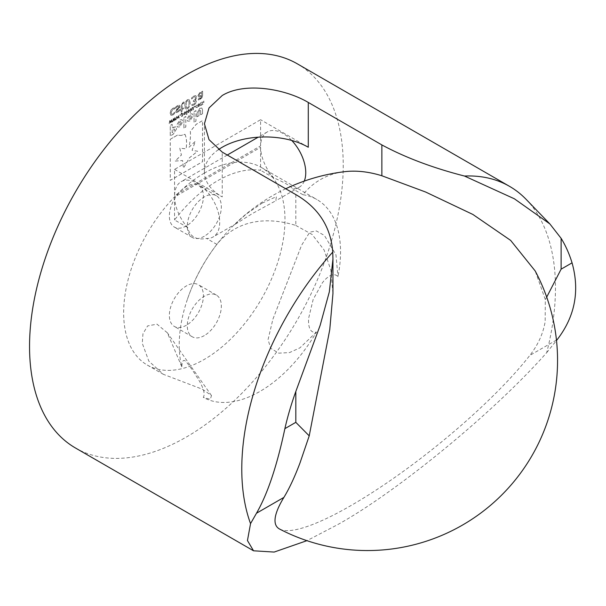 <?xml version="1.0" encoding="UTF-8"?>
<svg xmlns="http://www.w3.org/2000/svg" width="606" height="606" viewBox="0 0 606 606"><rect width="100%" height="100%" fill="white"/><g stroke="black" fill="none" stroke-linecap="round" stroke-linejoin="round"><path stroke-width="0.45" stroke-dasharray="3.03 2.27" d="M262.14 203.124L276.389 196.632L275.798 200.768L252.588 213.418L236.438 223.493L238.65 220.728L246.619 213.827L262.14 203.124M295.819 194.594L295.819 225.44A180.126 103.997 -120 0 0 216.857 244.385A114.072 65.865 120 0 0 187.095 300.22A114.072 65.865 120 0 0 179.217 344.905A114.072 65.865 120 0 0 181.815 366.835C182.557 353.184 187.943 364.91 192.079 369.455L199.472 381.182C201.563 384.931 205.957 393.377 203.275 397.369A114.072 65.865 120 0 0 259.883 391.476A114.072 65.865 120 0 0 316.483 332.012C308.825 334.027 308.113 323.422 308.674 318.105L313.15 299.47L322.384 282.805C325.528 278.525 333.209 271.147 337.951 276.692A114.072 65.865 120 0 0 340.542 251.763A114.072 65.865 120 0 0 316.915 199.548A114.072 65.865 120 0 0 302.902 194.708A180.126 103.997 60 0 1 344.503 171.695M295.819 225.44L312.128 234.492L324.058 249.907L330.884 270.231L332.944 293.668M279.684 529.091A174.808 36.943 141.2 0 0 351.404 505.306A174.808 36.943 141.2 0 0 529.803 355.427C538.045 344.897 543.173 333.573 545.18 321.475L545.317 299.553L535.181 270.958M186.39 325.24A24.081 13.908 -60 0 1 174.346 326.437A24.081 13.908 -60 0 1 170.657 307.136A24.081 13.908 -60 0 1 186.39 285.918A24.081 13.908 -60 0 1 198.427 284.722A24.081 13.908 -60 0 1 202.124 304.023A24.081 13.908 -60 0 1 186.39 325.24M204.313 335.595A24.081 13.908 -60 0 1 192.269 336.784A24.081 13.908 -60 0 1 188.58 317.491A24.081 13.908 -60 0 1 204.313 296.266A24.081 13.908 -60 0 1 216.357 295.077A24.081 13.908 -60 0 1 220.046 314.37A24.081 13.908 -60 0 1 204.313 335.595M186.39 225.894A24.081 13.908 -60 0 1 174.346 227.083A24.081 13.908 -60 0 1 170.657 207.79A24.081 13.908 -60 0 1 186.39 186.565A24.081 13.908 -60 0 1 198.427 185.375A24.081 13.908 -60 0 1 202.124 204.669A24.081 13.908 -60 0 1 186.39 225.894M204.313 236.242A24.081 13.908 -60 0 1 192.269 237.438A24.081 13.908 -60 0 1 188.58 218.137A24.081 13.908 -60 0 1 204.313 196.912A24.081 13.908 -60 0 1 216.357 195.723A24.081 13.908 -60 0 1 220.046 215.024A24.081 13.908 -60 0 1 204.313 236.242M75.485 448.001A221.811 128.063 120 0 0 186.39 437.017A221.811 128.063 120 0 0 331.293 241.552A221.811 128.063 120 0 0 297.296 63.812M526.144 199.374A221.811 128.063 -60 0 1 546.703 352.631C494.92 411.413 397.93 491.254 337.913 524.493L306.924 540.666M304.273 181.103A31.936 18.438 60 0 1 299.137 187.292A31.936 18.438 60 0 1 292.622 188.777C290.441 185.898 284.138 182.254 273.723 177.861A31.936 18.438 60 0 1 260.595 147.326L174.558 197.003A31.936 18.438 -120 0 0 187.678 227.538C189.852 236.666 196.155 240.302 206.585 238.453A31.936 18.438 -120 0 0 213.1 236.969A31.936 18.438 -120 0 0 219.713 222.349A31.936 18.438 -120 0 0 205.775 190.208A31.936 18.438 -120 0 0 181.164 181.656A31.936 18.438 -120 0 0 174.558 195.549L260.595 145.879A31.936 18.438 60 0 1 267.201 131.979A31.936 18.438 60 0 1 291.736 140.456M181.815 366.835L167.37 332.815L156.984 324.157L147.614 325.922L142.955 333.792L142.274 343.329L148.849 361.153L163.294 374.296L202.427 389.241L211.479 395.559L210.274 399.346L203.275 397.369M216.857 244.385L206.585 238.453M187.678 227.538L174.558 219.963A114.072 65.865 -60 0 1 217.577 180.77A114.072 65.865 -60 0 1 260.595 170.286L260.595 147.326M204.313 173.111A114.072 65.865 120 0 0 129.79 273.639A114.072 65.865 120 0 0 147.273 365.047A114.072 65.865 120 0 0 204.313 359.396A114.072 65.865 120 0 0 278.836 258.876A114.072 65.865 120 0 0 261.353 167.461A114.072 65.865 120 0 0 204.313 173.111M273.723 177.861L260.595 170.286M302.902 194.708L292.622 188.777M316.483 332.012L299.879 347.874L289.501 352.586L278.737 353.154L270.761 348.344L268.049 339.678L272.905 319.173L301.553 245.339L309.772 232.151L316.324 230.931L324.407 235.454L335.982 254.876L337.951 276.692M545.317 299.553L546.703 297.114M260.595 145.879L260.595 119.715L174.558 169.385L174.558 195.549M174.558 197.003L174.558 219.963M174.558 169.385L222.235 196.912L222.235 152.114M308.28 147.243L260.595 119.715M218.44 149.644A60.842 35.125 0 0 0 204.419 172.081A60.842 35.125 0 0 0 222.235 196.912M170.256 139.259L177.46 135.1L181.088 135.456L184.944 134.305C186.618 138.047 186.996 142.895 186.072 148.834L179.762 148.152L181.391 155.022L175.104 161.06L182.542 160.537L183.429 168.15L189.436 157.795L197.624 151.227L192.079 150.326L195.291 141.319L189.027 147.258C190.314 140.622 190.738 135.335 190.299 131.411L196.185 124.291L202.518 120.632L202.518 161.711L170.256 180.338L170.256 139.259L177.482 135.123L181.118 135.471L184.944 134.305M199.798 110.231L198.942 111.86L198.942 115.746L197.071 116.829L197.071 113.027L199.775 108.376L201.828 108.004L202.518 109.928L202.518 113.678L200.654 114.754L200.654 110.837L199.798 110.231L200.684 110.853L199.821 110.254L198.973 111.883L198.973 115.761L197.094 116.844L197.094 113.042L199.806 108.391L201.851 108.019L202.548 109.951L202.548 113.693L200.684 114.769L200.684 110.853L199.798 110.231M179.777 126.813L177.52 127.071L176.664 125.139L179.755 119.935L182.005 119.677L182.861 121.609L179.8 126.828L177.55 127.086L176.694 125.154L179.777 119.95L182.035 119.693L182.891 121.601L179.8 126.828M194.049 122.192L194.049 111.686L195.935 110.595L195.935 121.102L194.071 122.207L194.049 111.686M183.898 128.048L183.898 117.541L185.784 116.45L185.784 126.957L183.929 128.063L183.898 117.541M172.99 127.305L175.778 126.821L176.581 128.798L173.248 134.199L170.256 135.926L170.256 125.419L172.172 124.313L172.172 127.783L172.99 127.305M189.981 120.92L187.724 121.177L186.868 119.246L189.958 114.042L192.216 113.784L193.072 115.693L190.011 120.935L187.754 121.2L186.898 119.261L189.989 114.057L192.238 113.799L193.094 115.731L190.011 120.935M197.359 104.921L195.821 105.921L195.836 108.035L197.359 107.285L197.359 106.777L196.609 107.527L195.874 106.921L197.329 104.906L195.799 105.906L195.48 107.148L195.814 108.019L197.329 107.27L197.329 106.762L196.579 107.512L195.874 106.921L197.329 104.906M194.223 107.194L194.738 106.217L194.223 106.512L194.223 107.194L194.738 106.898M192.928 109.944L193.322 107.035L192.163 107.618L191.398 109.08L191.398 110.822L192.269 107.959L192.928 107.913L192.928 109.944L193.322 109.716M190.254 112.527L190.648 108.58L190.254 112.527L190.678 112.315L190.678 108.595L190.254 108.807M194.958 100.285L196.033 99.104L196.586 97.187L195.882 95.65L193.882 96.013L191.663 97.831L191.663 99.036L193.852 97.013L195.094 96.778L195.549 97.854L195.064 99.384L193.367 100.679L193.367 101.664L195.041 101.202L194.927 103.225L193.912 104.081L191.852 104.505L191.852 105.709L193.95 105.043L195.67 103.558L196.397 101.505L195.897 100.429L194.927 100.27L196.011 99.089L196.564 97.165L195.852 95.634L193.852 95.99L191.64 97.816L191.64 99.02L193.822 96.998L195.064 96.755L195.518 97.839L195.034 99.369L193.344 100.664L193.344 101.649L195.011 101.187L194.897 103.209L193.89 104.065L191.829 104.49L191.829 105.694L193.928 105.027L195.64 103.543L196.374 101.49L195.867 100.414L194.927 100.27M201.972 97.695L202.624 95.566L202.624 91.15L201.677 91.695L201.677 92.354L199.685 92.627L197.889 95.733L198.935 97.051L201.677 95.96L201.237 97.399L198.359 98.854L198.359 99.982L202.003 97.71L202.624 95.566M202.646 95.581L202.646 91.165L201.7 91.711L201.7 92.37L199.707 92.642L197.912 95.748L198.957 97.066L198.351 96.93L201.677 96.134M184.012 102.99L184.065 101.944L182.906 102.422L181.126 105.694L181.126 109.133L180.467 109.519L180.467 110.39L181.126 110.012L181.126 111.868L182.073 111.322L182.073 109.466L184.065 108.315L184.065 107.444L182.073 108.588L182.239 104.24L184.065 102.959M178.422 108.762L179.8 106.232L179.346 105.224L177.444 105.573L175.445 107.27L175.445 108.482L177.535 106.398L178.853 106.641L175.445 111.534L176.028 112.58L177.725 112.193L179.611 110.618L179.611 109.466L177.641 111.368L176.391 111.133L179.444 107.58M179.474 107.595L179.831 106.255L179.376 105.239L177.475 105.588L175.475 107.285L175.475 108.497L177.558 106.414L178.884 106.656L178.679 106.141L178.664 107.33M178.687 107.345L176.831 109.027L175.475 111.549L176.058 112.602L177.725 112.193M177.755 112.208L179.641 110.633L179.641 109.481L177.672 111.383L176.422 111.148L176.581 111.587L176.611 110.406M174.922 118.261L175.308 120.117L175.71 119.882L175.111 117.549L174.755 117.753L174.157 120.162L173.574 118.435L173.218 118.647L172.604 121.67L173.437 119.124L174.331 120.677L174.922 118.261L175.308 120.117M178.793 118.132L179.202 117.897L178.596 115.572L177.649 118.185L177.058 116.458L176.702 116.663L176.096 119.693L176.922 117.14L177.497 118.882L178.406 116.284L178.762 118.117L179.171 117.882L178.573 115.549L177.619 118.17L177.028 116.443L176.672 116.647L176.066 119.677L176.891 117.125L177.467 118.867L178.384 116.269L178.762 118.117M179.838 115.504L180.353 114.526L179.838 115.504L180.376 115.223L180.376 114.542L179.838 114.822M181.648 116.185L182.391 116.117L183.262 114.231L182.959 113.345L181.648 113.92L181.648 112.777L181.255 113.004L181.255 116.678L182.421 116.132L183.285 114.246L182.982 113.367L181.648 113.92M186.906 114.496L186.906 110.777L186.512 114.723L186.875 110.762L186.481 110.981L186.481 114.708L186.875 114.481M187.504 111.731L188.564 112.549L189.625 110.504L188.564 109.694L187.504 111.731L188.595 112.564L189.655 110.527L188.564 109.694L189.284 109.595L188.595 109.709L187.534 111.746M187.837 112.648L188.564 112.549L187.837 112.648M174.543 108.997L174.596 107.77L172.831 108.239L170.892 110.186L170.142 113.171L170.93 115.269L172.831 115.019L174.596 113.466L174.596 112.254L172.786 114.057L171.619 114.216L171.089 112.625L172.786 109.247L174.596 108.974M183.732 113.913L184.792 114.731L185.853 112.686L184.792 111.868L183.732 113.913L184.822 114.746L184.065 114.822L184.822 114.746L185.853 112.686M185.883 112.701L184.822 111.883L185.542 111.792L184.792 111.868L183.762 113.928M184.913 105.686L185.822 108.989L187.519 108.724C189.489 107.118 190.352 105.103 190.125 102.687L189.208 99.384L187.519 99.649C185.542 101.255 184.678 103.27 184.913 105.686L185.853 109.004L187.519 108.724M171.46 120.261L171.846 122.109L172.255 121.874L171.649 119.549L170.703 122.162L170.112 120.435L169.756 120.639L169.15 123.669L169.975 121.117L170.551 122.859L171.49 120.276L171.846 122.109M197.685 105.853L198.745 106.671L199.806 104.626L198.745 103.815L197.685 105.853L198.776 106.686L198.018 106.77L198.776 106.686L199.806 104.626M199.836 104.649L198.776 103.831L199.495 103.732L198.745 103.815L197.715 105.868M203.843 102.74L203.843 100.99L202.987 103.846L202.336 103.884L202.351 101.853L201.957 102.081L201.495 104.709L200.859 104.747L200.859 102.717L200.465 102.944L200.465 105.626L203.101 104.194L203.813 100.975L202.957 103.831L202.306 103.868L202.321 101.838L201.927 102.066L201.465 104.694L200.828 104.732L200.828 102.702L200.435 102.929L200.435 105.603L203.071 104.179L203.813 102.725M546.703 352.631L556.505 340.504M174.619 108.989L174.596 107.77M174.619 107.785L172.831 108.239M172.861 108.254L170.892 110.186M170.922 110.201L170.142 113.171M170.172 113.186L170.96 115.284L172.831 115.019M172.861 115.034L174.619 113.481L174.543 112.277M174.573 112.292L172.786 114.057M172.816 114.072L171.649 114.231L171.089 112.625M171.119 112.64L172.786 109.247M172.816 109.262L173.884 108.913M173.914 108.928L174.573 109.012M187.928 111.519L188.595 110.118L189.261 110.746L188.595 112.155L187.898 111.504L188.564 110.103L189.261 110.746L188.564 112.14L187.928 111.519M188.564 110.103L189.231 110.731L188.564 110.103M188.564 112.14L187.898 111.504L188.564 112.14M184.148 113.701L184.822 112.292L185.489 112.928L184.822 114.337L184.126 113.686L184.792 112.277L185.459 112.913L184.792 114.322L184.126 113.686L184.822 114.337L184.148 113.701M184.822 112.292L185.489 112.928L184.822 112.292M182.982 113.367L182.285 113.398L182.982 113.367M181.679 113.936L181.648 112.777M181.679 112.792L181.255 113.004L181.255 116.678L181.648 116.45M181.679 114.307L182.217 113.845L182.891 114.473L182.323 115.776L181.679 115.844L181.648 114.292L182.194 113.822L182.868 114.458L182.292 115.761L181.648 115.829L181.648 114.292M182.217 113.845L182.891 114.473L182.217 113.845M179.868 114.837L179.868 115.519M175.331 120.132L175.71 119.882M175.74 119.897L175.111 117.549M175.142 117.564L174.755 117.753M174.778 117.776L174.157 120.162M174.187 120.177L173.574 118.435M173.596 118.458L173.218 118.647M173.24 118.662L172.604 121.67M172.634 121.692L173.013 121.442M173.043 121.458L173.437 119.124M173.46 119.14L174.013 120.859M174.361 120.692L174.952 118.276M176.634 110.421L177.293 109.678M177.323 109.694L178.452 108.777M184.088 102.975L184.065 101.944L182.906 102.422M182.936 102.437L181.126 105.694M181.156 105.709L181.126 109.133M181.156 109.148L180.467 109.519L180.467 110.39L181.126 110.012M181.156 110.027L181.126 111.868M181.156 111.883L182.073 111.322M182.103 111.337L182.073 109.466M182.103 109.481L184.088 108.33L184.088 107.459L182.073 108.588M182.103 108.603L182.239 104.24M182.262 104.255L183.148 103.262M183.179 103.285L184.035 103.005M187.549 108.739C189.519 107.133 190.382 105.118 190.148 102.702L190.125 102.687M190.148 102.702L189.239 99.399L187.519 99.649M187.549 99.664C185.572 101.27 184.701 103.285 184.944 105.702M186.277 102.316L187.549 100.649L188.807 100.838L189.11 103.308L188.807 106.126L187.549 107.754L186.277 107.573L186.247 102.3L187.519 100.634L188.777 100.816L189.08 103.293L188.777 106.111L187.519 107.739L186.254 107.557L186.247 102.3M171.877 122.132L172.255 121.874M172.278 121.897L171.649 119.549M171.68 119.564L170.703 122.162M170.733 122.177L170.112 120.435M170.142 120.45L169.756 120.639M169.786 120.655L169.15 123.669M169.18 123.685L169.975 121.117M170.006 121.132L170.551 122.859M170.9 122.692L171.49 120.276M201.7 96.149L201.237 97.399M201.268 97.414L200.177 98.248M200.2 98.263L198.412 98.831M198.389 98.876L198.359 99.982M198.389 99.998L200.185 99.225M200.215 99.24L202.003 97.71M198.859 95.263L200.033 93.438L201.7 93.256L201.7 95.104L199.768 95.96L198.859 95.263L200.01 93.422L201.677 93.241L201.677 95.081L199.738 95.937L198.836 95.248L199.768 95.96L198.836 95.248M190.284 108.822L190.284 112.542M193.352 109.731L193.322 107.035M193.352 107.05L192.928 107.262M192.958 107.565L192.163 107.618M192.185 107.633L191.398 109.08M191.42 109.095L191.398 110.822M191.814 110.618L191.875 108.391M191.905 108.413L192.269 107.959M192.299 107.974L192.928 107.913M192.958 107.929L192.958 109.959M194.761 106.914L194.738 106.217M194.761 106.239L194.223 106.512M194.253 106.527L194.253 107.209M196.609 107.527L195.874 106.921L196.609 107.527M198.109 105.641L198.776 104.24L199.442 104.876L198.776 106.277L198.079 105.626L198.745 104.224L199.412 104.853L198.745 106.262L198.079 105.626L198.776 106.277L198.109 105.641M198.776 104.24L199.442 104.876L198.776 104.24M191.329 116.7L189.989 119.124L189.057 119.238L188.663 118.291L190.004 115.867L190.928 115.754L191.329 116.7L189.958 119.109L189.034 119.223L188.633 118.268L189.973 115.852L190.905 115.738L191.329 116.723M172.202 127.798L175.808 126.836L176.611 128.813L173.278 134.214L170.286 135.941L170.286 125.434L172.202 124.328L172.172 127.783M173.157 129.214L174.308 129.025L174.672 129.866L172.202 132.835L172.202 129.767L174.286 129.01L174.642 129.873L172.172 132.82L172.172 129.752L173.127 129.199M183.929 117.556L185.815 116.466L185.815 126.98L183.929 128.063M194.071 111.701L195.965 110.61L195.965 121.117L194.071 122.207M181.096 122.579L179.777 125.018L178.861 125.131L178.459 124.154L179.8 121.761L180.724 121.647L181.118 122.594L179.755 125.003L178.831 125.116L178.437 124.162L179.777 121.745L180.694 121.632L181.096 122.601M184.974 134.32C186.648 138.062 187.019 142.91 186.103 148.849L179.793 148.167L181.421 155.038L175.134 161.082L182.573 160.552L183.459 168.165L189.458 157.81L197.654 151.242L192.11 150.349L195.314 141.334L189.057 147.273C190.337 140.637 190.761 135.35 190.329 131.426L196.215 124.306L202.548 120.647L202.548 161.726L170.286 180.353L170.286 139.274M556.459 340.042L529.803 355.427M285.714 188.761A190.125 190.125 0 0 0 187.095 300.22M192.269 336.784L174.346 326.437M192.269 237.438L174.346 227.083M299.137 187.292L275.798 200.768M236.438 223.493L213.1 236.969M147.273 365.047L163.294 374.296M261.353 167.461L316.915 199.548M211.479 395.559L167.377 332.815M267.201 131.979L258.171 137.191M227.28 155.03L181.164 181.656M272.905 319.173L301.553 245.339M204.419 172.081L204.419 123.768M216.357 195.723L198.427 185.375M216.357 295.077L198.427 284.722"/><path stroke-width="0.91" d="M306.924 540.666L274.154 552.066L253.528 550.793L247.453 540.544L250.543 523.622L256.497 513.221C267.526 494.095 276.987 465.908 284.881 428.654A212.062 122.435 -60 0 1 295.819 391.491L320.18 325.27L329.331 291.865L332.944 259.088L332.944 293.668L329.77 329.566L309.219 435.865L299.955 463.052C294.675 477.028 289.327 488.474 283.896 497.405A174.808 36.943 141.2 0 0 279.684 529.091A190.125 190.125 0 0 0 535.189 270.958L510.653 240.4L472.869 214.448L425.632 192.026L381.863 175.763L381.863 144.925C405.353 157.568 432.896 167.945 464.491 176.043A221.811 128.063 -60 0 1 509.525 186.345A221.811 128.063 -60 0 1 526.144 199.374L549.877 223.94L561.111 238.325A212.062 122.435 -60 0 1 572.056 262.852C579.904 290.971 574.958 316.552 557.202 339.61L556.459 340.042M285.714 188.761A190.125 190.125 0 0 1 344.503 171.695A180.126 103.997 60 0 1 381.863 175.763M509.525 186.345L297.296 63.812A221.811 128.063 120 0 0 186.39 74.796A221.811 128.063 120 0 0 41.481 270.261A221.811 128.063 120 0 0 75.485 448.001L253.528 550.793M332.944 259.088L332.755 252.104C330.876 227.008 318.567 207.835 295.819 194.594L222.235 152.114L209.017 139.638L204.419 123.768L209.025 107.936L222.235 95.498C244.915 81.651 285.555 88.938 308.28 102.444L381.863 144.925M291.736 140.456A31.936 18.438 60 0 1 305.757 172.672A31.936 18.438 60 0 1 304.273 181.103M284.881 428.654L295.819 422.337L309.219 435.865M546.703 297.114L561.111 269.17L572.056 262.852M464.491 176.043L514.358 198.783L549.877 223.94M308.28 102.444L308.28 147.243A60.842 35.125 0 0 0 218.44 149.644M250.543 523.622A221.811 128.063 -60 0 1 332.755 252.104M556.505 340.504L557.202 339.61M283.896 497.405L256.497 513.221M561.111 238.325L561.111 269.17M295.819 422.337L295.819 391.491M258.171 137.191L227.28 155.03"/></g></svg>
